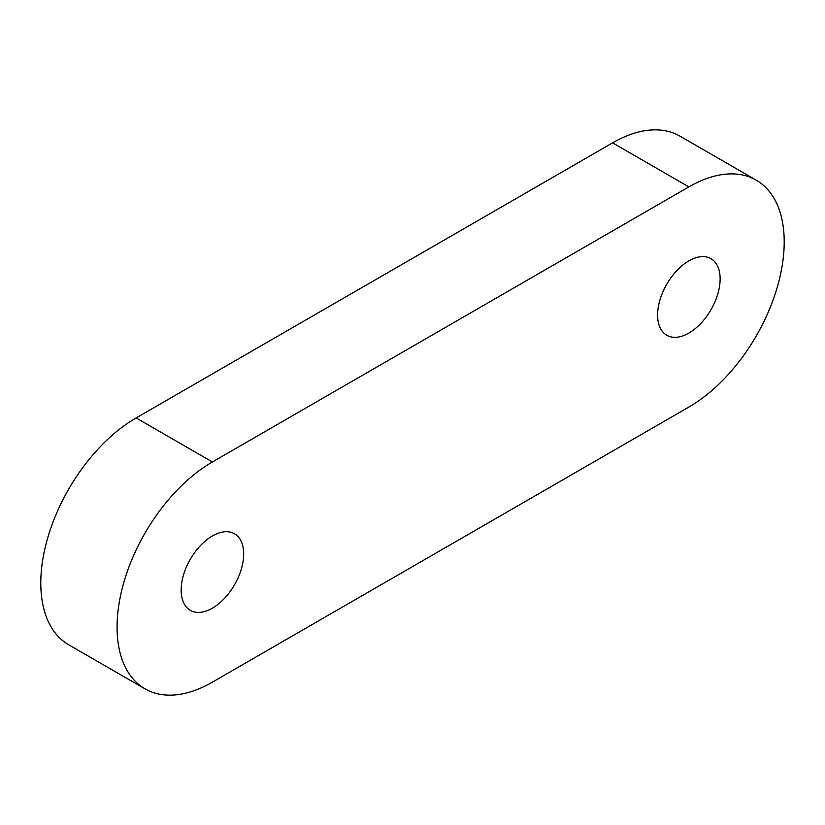 <?xml version="1.0" encoding="UTF-8"?>
<svg xmlns="http://www.w3.org/2000/svg" width="825" height="825" viewBox="0 0 825 825"><rect width="100%" height="100%" fill="white"/><g stroke="black" fill="none" stroke-linecap="round" stroke-linejoin="round"><path stroke-width="1.24" d="M657.607 315.026A44.21 25.523 -60 0 1 676.902 270.538A44.21 25.523 -60 0 1 710.975 258.689A44.21 25.523 -60 0 1 710.975 309.736A44.21 25.523 -60 0 1 666.765 335.259A44.21 25.523 -60 0 1 657.607 315.026M181.149 590.102A44.21 25.523 -60 0 1 200.444 545.614A44.21 25.523 -60 0 1 234.506 533.775A44.21 25.523 -60 0 1 234.517 584.822A44.21 25.523 -60 0 1 190.307 610.345A44.21 25.523 -60 0 1 181.149 590.102M144.994 688.834L68.712 644.789A134.836 77.849 -60 0 1 48.046 536.745A134.836 77.849 -60 0 1 136.135 417.935L612.593 142.849A134.836 77.849 -60 0 1 680.006 136.166L756.288 180.211A134.836 77.849 120 0 0 688.865 186.883L212.407 461.969A134.836 77.849 120 0 0 124.328 580.779A134.836 77.849 120 0 0 144.994 688.834A134.836 77.849 120 0 0 212.407 682.151L688.865 407.065A134.836 77.849 120 0 0 776.954 288.255A134.836 77.849 120 0 0 756.288 180.211M136.135 417.935L212.407 461.969M612.593 142.849L688.865 186.883"/></g></svg>
